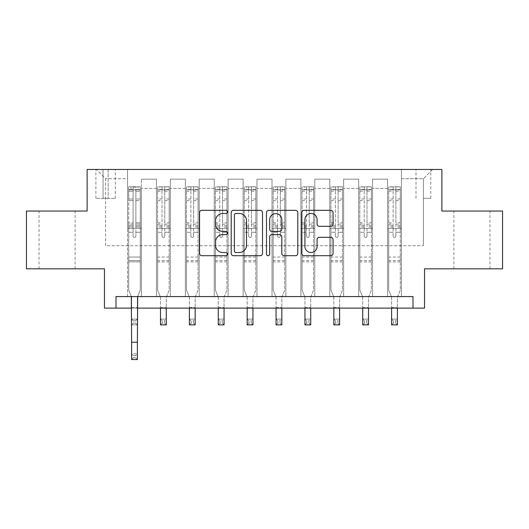 <?xml version="1.0" encoding="UTF-8"?>
<svg xmlns="http://www.w3.org/2000/svg" width="529" height="529" viewBox="0 0 529 529"><rect width="100%" height="100%" fill="white"/><g stroke="black" fill="none" stroke-linecap="round" stroke-linejoin="round"><path stroke-width="0.4" stroke-dasharray="2.65 1.98" d="M227.523 211.911A1.587 1.587 0 0 0 225.936 210.324L201.833 210.324A2.268 2.268 0 0 0 199.565 212.592L199.565 253.431A2.268 2.268 0 0 0 201.833 255.699L225.936 255.699A1.587 1.587 0 0 0 227.523 254.105A1.587 1.587 0 0 0 225.936 252.518L222.815 252.518A7.261 7.261 0 0 1 215.554 245.258L215.554 241.859A7.261 7.261 0 0 1 222.815 234.598L225.936 234.598A1.587 1.587 0 0 0 227.523 233.011A1.587 1.587 0 0 0 225.936 231.424L222.815 231.424A7.261 7.261 0 0 1 215.554 224.164L215.554 220.758A7.261 7.261 0 0 1 222.815 213.498L225.936 213.498A1.587 1.587 0 0 0 227.523 211.911M471.928 211.051L453.902 211.051L471.928 211.051M471.928 268.831L453.902 268.831L471.928 268.831M57.072 211.051L39.047 211.051L57.072 211.051M57.072 268.831L39.047 268.831L57.072 268.831M423.392 169.452L430.791 169.452L423.392 169.452M423.392 198.342L430.791 198.342L423.392 198.342M502.55 211.051L502.55 268.831L424.549 268.831L424.549 308.123L104.451 308.123L104.451 268.831L26.45 268.831L26.45 211.051L87.12 211.051L87.12 169.452L441.88 169.452L441.88 211.051L502.55 211.051M116.01 308.123L116.01 296.571L116.01 308.123L116.01 296.571L412.99 296.571L116.01 296.571L412.99 296.571L412.99 308.123M127.562 296.571L141.428 296.571L127.562 296.571L141.428 296.571L127.562 296.571L127.562 169.452L96.364 169.452L432.636 169.452L401.438 169.452L401.438 296.571L387.572 296.571L401.438 296.571L387.572 296.571L401.438 296.571L401.438 169.452L401.438 228.389L401.438 178.696L423.392 178.696L401.438 178.696L401.438 169.452L127.562 169.452L127.562 228.389L141.428 228.389L141.428 188.403L141.428 296.571L141.428 179.159L141.428 296.571L141.428 228.389L127.562 228.389L127.562 178.696L105.608 178.696L127.562 178.696L127.562 169.452L127.562 296.571M156.452 296.571L170.318 296.571L156.452 296.571L170.318 296.571L156.452 296.571L156.452 179.159L141.428 179.159L156.452 179.159L156.452 296.571L156.452 228.389L170.318 228.389L170.318 188.403L170.318 296.571L170.318 179.159L170.318 296.571L170.318 228.389L156.452 228.389L156.452 188.403L156.452 296.571M185.342 296.571L199.208 296.571L185.342 296.571L199.208 296.571L185.342 296.571L185.342 179.159L170.318 179.159L170.318 188.403L170.318 179.159L185.342 179.159L185.342 296.571L185.342 228.389L199.208 228.389L199.208 188.403L199.208 296.571L199.208 179.159L199.208 296.571L199.208 228.389L185.342 228.389L185.342 188.403L185.342 228.389L199.208 228.389L185.342 228.389L185.342 296.571M214.232 296.571L228.098 296.571L214.232 296.571L228.098 296.571L214.232 296.571L214.232 179.159L199.208 179.159L199.208 188.403L199.208 179.159L214.232 179.159L214.232 296.571L214.232 228.389L228.098 228.389L228.098 188.403L228.098 296.571L228.098 179.159L228.098 296.571L228.098 228.389L214.232 228.389L214.232 188.403L214.232 228.389L228.098 228.389L214.232 228.389L214.232 296.571M243.122 296.571L256.988 296.571L243.122 296.571L256.988 296.571L243.122 296.571L243.122 179.159L228.098 179.159L228.098 188.403L228.098 179.159L243.122 179.159L243.122 296.571L243.122 228.389L256.988 228.389L256.988 188.403L256.988 296.571L256.988 179.159L256.988 296.571L256.988 228.389L243.122 228.389L243.122 188.403L243.122 228.389L256.988 228.389L243.122 228.389L243.122 296.571M272.012 296.571L285.878 296.571L272.012 296.571L285.878 296.571L272.012 296.571L272.012 179.159L256.988 179.159L256.988 188.403L256.988 179.159L272.012 179.159L272.012 296.571L272.012 228.389L285.878 228.389L285.878 188.403L285.878 296.571L285.878 179.159L285.878 296.571L285.878 228.389L272.012 228.389L272.012 188.403L272.012 228.389L285.878 228.389L272.012 228.389L272.012 296.571M300.902 296.571L314.768 296.571L300.902 296.571L314.768 296.571L300.902 296.571L300.902 179.159L285.878 179.159L285.878 188.403L285.878 179.159L300.902 179.159L300.902 296.571L300.902 228.389L314.768 228.389L314.768 188.403L314.768 296.571L314.768 179.159L314.768 296.571L314.768 228.389L300.902 228.389L300.902 188.403L300.902 228.389L314.768 228.389L300.902 228.389L300.902 296.571M329.792 296.571L343.658 296.571L329.792 296.571L343.658 296.571L329.792 296.571L329.792 179.159L314.768 179.159L314.768 188.403L314.768 179.159L329.792 179.159L329.792 296.571L329.792 228.389L343.658 228.389L343.658 188.403L343.658 296.571L343.658 179.159L343.658 296.571L343.658 228.389L329.792 228.389L329.792 188.403L329.792 228.389L343.658 228.389L329.792 228.389L329.792 296.571M358.682 296.571L372.548 296.571L358.682 296.571L372.548 296.571L358.682 296.571L358.682 179.159L343.658 179.159L343.658 188.403L343.658 179.159L358.682 179.159L358.682 296.571L358.682 228.389L372.548 228.389L372.548 188.403L372.548 296.571L372.548 179.159L372.548 296.571L372.548 228.389L358.682 228.389L358.682 188.403L358.682 228.389L372.548 228.389L358.682 228.389L358.682 296.571M103.062 169.452L95.901 169.452L103.062 169.452L103.062 198.342L95.901 198.342L108.147 198.342L103.062 198.342L103.062 169.452M108.147 169.452L115.315 169.452L108.147 169.452L108.147 198.342L115.315 198.342L108.147 198.342L108.147 169.452M131.609 308.123L137.388 308.123M105.608 245.721L105.608 178.696L96.364 169.452L105.608 178.696L105.608 245.721L423.392 245.721L105.608 245.721M423.392 245.721L423.392 178.696L423.392 245.721M387.572 228.389L401.438 228.389L401.438 296.571L401.438 228.389L387.572 228.389L387.572 188.403L387.572 228.389L401.438 228.389L387.572 228.389L387.572 296.571L387.572 179.159L372.548 179.159L372.548 188.403L372.548 179.159L387.572 179.159L387.572 296.571L387.572 228.389M127.562 228.389L141.428 228.389L127.562 228.389M156.452 179.159L141.428 179.159L156.452 179.159L156.452 188.403L156.452 179.159M156.452 228.389L170.318 228.389L156.452 228.389M185.342 188.403L185.342 179.159L185.342 188.403L170.318 188.403L185.342 188.403M214.232 188.403L214.232 179.159L214.232 188.403L199.208 188.403L214.232 188.403M243.122 188.403L243.122 179.159L243.122 188.403L228.098 188.403L243.122 188.403M272.012 188.403L272.012 179.159L272.012 188.403L256.988 188.403L272.012 188.403M300.902 188.403L300.902 179.159L300.902 188.403L285.878 188.403L300.902 188.403M329.792 188.403L329.792 179.159L329.792 188.403L314.768 188.403L329.792 188.403M358.682 188.403L358.682 179.159L358.682 188.403L343.658 188.403L358.682 188.403M387.572 188.403L387.572 179.159L387.572 188.403L372.548 188.403L387.572 188.403M185.342 179.159L170.318 179.159L185.342 179.159M214.232 179.159L199.208 179.159L214.232 179.159M243.122 179.159L228.098 179.159L243.122 179.159M272.012 179.159L256.988 179.159L272.012 179.159M300.902 179.159L285.878 179.159L300.902 179.159M329.792 179.159L314.768 179.159L329.792 179.159M358.682 179.159L343.658 179.159L358.682 179.159M387.572 179.159L372.548 179.159L387.572 179.159M432.636 169.452L423.392 178.696L432.636 169.452M262.516 253.431L262.516 212.592A2.268 2.268 0 0 0 260.248 210.324L233.474 210.324A2.268 2.268 0 0 0 231.206 212.592L231.206 253.431A2.268 2.268 0 0 0 233.474 255.699L260.248 255.699A2.268 2.268 0 0 0 262.516 253.431M235.974 213.498A1.587 1.587 0 0 0 234.387 215.091L234.387 250.931A1.587 1.587 0 0 0 235.974 252.518L239.26 252.518A7.261 7.261 0 0 0 246.521 245.258L246.521 220.758A7.261 7.261 0 0 0 239.26 213.498L235.974 213.498M268.752 210.324L295.526 210.324A2.268 2.268 0 0 1 297.794 212.592L297.794 253.431A2.268 2.268 0 0 1 295.526 255.699L284.066 255.699A2.268 2.268 0 0 1 281.798 253.431L281.798 236.866A2.268 2.268 0 0 0 279.53 234.598L271.932 234.598A2.268 2.268 0 0 0 269.658 236.866L269.658 254.105A1.587 1.587 0 0 1 268.071 255.699A1.587 1.587 0 0 1 266.484 254.105L266.484 212.592A2.268 2.268 0 0 1 268.752 210.324M281.798 219.68A6.07 6.07 0 0 0 275.728 213.617A6.07 6.07 0 0 0 269.658 219.68L269.658 229.156A2.268 2.268 0 0 0 271.932 231.424L279.53 231.424A2.268 2.268 0 0 0 281.798 229.156L281.798 219.68M319.344 226.319L330.797 226.319A2.268 2.268 0 0 0 333.065 224.051L333.065 212.592A2.268 2.268 0 0 0 330.797 210.324L304.03 210.324A2.268 2.268 0 0 0 301.761 212.592L301.761 253.431A2.268 2.268 0 0 0 304.03 255.699L330.797 255.699A2.268 2.268 0 0 0 333.065 253.431L333.065 239.591A2.268 2.268 0 0 0 330.797 237.323L319.344 237.323A2.268 2.268 0 0 0 317.076 239.591L317.076 246.454A6.07 6.07 0 0 1 311.006 252.518A6.07 6.07 0 0 1 304.935 246.454L304.935 219.568A6.07 6.07 0 0 1 311.006 213.498A6.07 6.07 0 0 1 317.076 219.568L317.076 224.051A2.268 2.268 0 0 0 319.344 226.319M133.11 236.013A1.389 1.389 0 0 0 134.498 237.402A1.389 1.389 0 0 1 133.11 236.013L133.11 232.271L133.11 236.013A1.389 1.389 0 0 0 134.498 237.402A1.389 1.389 0 0 0 135.887 236.013A1.389 1.389 0 0 1 134.498 237.402A1.389 1.389 0 0 0 135.887 236.013L135.887 232.271L135.887 236.013A1.389 1.389 0 0 1 134.498 237.402A1.389 1.389 0 0 1 133.11 236.013L133.11 225.724L133.11 236.013M133.341 355.501L135.655 355.501L135.655 357.816L133.341 357.816L133.341 355.501L131.609 353.769L137.388 353.769L131.609 353.769L131.609 297.245L128.719 290.097L128.719 232.271L128.719 257.048L128.719 232.271L133.11 232.271L128.719 232.271L133.11 232.271L128.719 232.271L128.719 224.144L133.11 224.144L133.11 232.271L133.11 224.144L128.719 224.144L128.719 222.828L133.11 222.828L128.719 222.828L128.719 200.643L133.11 200.643L128.719 200.643L128.719 191.2L133.11 191.2L128.719 191.2L128.719 189.792L128.719 232.271L128.719 227.034L133.11 227.034L128.719 227.034L128.719 225.724L133.11 225.724L128.719 225.724L128.719 198.997L133.11 198.997L133.11 225.724L133.11 198.997L128.719 198.997L128.719 189.554L133.11 189.554L133.11 198.997L133.11 187.074L133.11 190.4L133.11 187.074L135.887 187.074L135.887 190.4C134.961 189.594 134.035 189.594 133.11 190.4L133.11 224.144L133.11 190.4C134.035 189.594 134.955 189.594 135.887 190.4L135.887 225.724L135.887 187.074L133.11 187.074L133.11 189.554L128.719 189.554L128.719 186.79L131.033 186.79L131.033 189.792L128.719 189.792L128.719 186.79L128.719 189.792L137.963 189.792L131.033 189.792L131.033 186.79L140.218 186.79L137.963 186.79L137.963 189.792L140.278 189.792L140.278 186.79L128.719 186.79L128.719 290.097L128.719 257.048L128.719 290.097L131.609 297.245L131.609 307.547L131.609 297.245L128.719 290.097L131.331 296.571M137.659 296.571L140.278 290.097L140.278 232.271L135.887 232.271L140.278 232.271L135.887 232.271L140.278 232.271L140.278 227.034L135.887 227.034L140.278 227.034L140.278 225.724L135.887 225.724L140.278 225.724L140.278 198.997L135.887 198.997L140.278 198.997L140.278 189.554L135.887 189.554L140.278 189.554L140.278 186.79L140.278 232.271L140.278 224.144L135.887 224.144L140.278 224.144L140.278 222.828L135.887 222.828L140.278 222.828L140.278 200.643L135.887 200.643L135.887 236.013L135.887 200.643L140.278 200.643L140.278 191.2L135.887 191.2L135.887 200.643L135.887 191.2L140.278 191.2L140.278 189.792L128.778 189.792L140.218 189.792L137.963 189.792L137.963 186.79L140.278 186.79L140.278 290.097L137.388 297.245L137.388 307.547L137.388 297.245L140.278 290.097L140.278 261.901L128.719 261.901L140.278 261.901L140.278 257.048L128.719 257.048L140.278 257.048L140.278 232.271L140.278 290.097L137.388 297.245L137.388 353.769L135.655 355.501M133.341 323.146L131.609 324.879L131.609 307.547L131.609 319.099L137.388 319.099L131.609 319.099L131.609 324.879L137.388 324.879L137.388 307.547L137.388 319.099L135.655 320.832L135.655 323.146L133.341 323.146L133.341 320.832L135.655 320.832M131.609 324.879L137.388 324.879L137.388 319.099M137.388 324.879L135.655 323.146M133.341 320.832L131.609 319.099M131.609 353.769L131.609 359.548L137.388 359.548L137.388 353.769M137.388 359.548L135.655 357.816M133.341 357.816L131.609 359.548M162 236.013A1.389 1.389 0 0 0 163.388 237.402A1.389 1.389 0 0 1 162 236.013L162 232.271L162 236.013M169.108 186.79L166.853 186.79L166.853 189.792L169.168 189.792L169.168 186.79L157.609 186.79L157.609 290.097L157.609 232.271L162 232.271L162 225.724L157.609 225.724M157.609 186.79L157.609 232.271L162 232.271L162 190.4C162.925 189.594 163.845 189.594 164.77 190.4L164.77 222.828L169.168 222.828L169.168 290.097L166.278 297.245L166.278 307.547L166.278 297.245L169.168 290.097L169.168 232.271L164.77 232.271L164.77 236.013A1.389 1.389 0 0 1 163.388 237.402A1.389 1.389 0 0 0 164.77 236.013L164.77 222.828M169.168 189.792L169.168 222.828M169.168 186.79L169.168 232.271L164.77 232.271L164.77 187.074L162 187.074L162 225.724M166.853 186.79L157.668 186.79M166.853 189.792L159.917 189.792L159.917 186.79M157.609 189.792L169.108 189.792M157.668 189.792L159.917 189.792M160.499 297.245L160.499 307.547L160.499 297.245L157.609 290.097L160.499 297.245M169.168 261.901L157.609 261.901M160.499 308.123L160.499 319.099L166.278 319.099L160.499 319.099L160.499 324.879L166.278 324.879L166.278 319.099L164.539 320.832L164.539 323.146L162.231 323.146L162.231 320.832L164.539 320.832M166.278 308.123L166.278 319.099M166.278 324.879L164.539 323.146M162.231 323.146L160.499 324.879M162.231 320.832L160.499 319.099M162 190.4L162 187.074M164.77 190.4L164.77 187.074M190.89 236.013A1.389 1.389 0 0 0 192.278 237.402A1.389 1.389 0 0 1 190.89 236.013L190.89 232.271L190.89 236.013M197.998 186.79L195.743 186.79L195.743 189.792L198.051 189.792L198.051 186.79L186.499 186.79L186.499 290.097L186.499 232.271L190.89 232.271L190.89 225.724L186.499 225.724M186.499 186.79L186.499 232.271L190.89 232.271L190.89 190.4C191.809 189.594 192.735 189.594 193.66 190.4L193.66 222.828L198.051 222.828L198.051 290.097L195.168 297.245L195.168 307.547L195.168 297.245L198.051 290.097L198.051 232.271L193.66 232.271L193.66 236.013A1.389 1.389 0 0 1 192.278 237.402A1.389 1.389 0 0 0 193.66 236.013L193.66 222.828M198.051 189.792L198.051 222.828M198.051 186.79L198.051 232.271L193.66 232.271L193.66 187.074L190.89 187.074L190.89 225.724M195.743 186.79L186.558 186.79M195.743 189.792L188.807 189.792L188.807 186.79M186.499 189.792L197.998 189.792M186.558 189.792L188.807 189.792M189.389 297.245L189.389 307.547L189.389 297.245L186.499 290.097L189.389 297.245M198.051 261.901L186.499 261.901M189.389 308.123L189.389 319.099L195.168 319.099L189.389 319.099L189.389 324.879L195.168 324.879L195.168 319.099L193.429 320.832L193.429 323.146L191.121 323.146L191.121 320.832L193.429 320.832M195.168 308.123L195.168 319.099M195.168 324.879L193.429 323.146M191.121 323.146L189.389 324.879M191.121 320.832L189.389 319.099M190.89 190.4L190.89 187.074M193.66 190.4L193.66 187.074M219.78 236.013A1.389 1.389 0 0 0 221.168 237.402A1.389 1.389 0 0 1 219.78 236.013L219.78 232.271L219.78 236.013M226.888 186.79L224.633 186.79L224.633 189.792L226.941 189.792L226.941 186.79L215.389 186.79L215.389 290.097L215.389 232.271L219.78 232.271L219.78 225.724L215.389 225.724M215.389 186.79L215.389 232.271L219.78 232.271L219.78 190.4C220.699 189.594 221.625 189.594 222.55 190.4L222.55 222.828L226.941 222.828L226.941 290.097L224.051 297.245L224.051 307.547L224.051 297.245L226.941 290.097L226.941 232.271L222.55 232.271L222.55 236.013A1.389 1.389 0 0 1 221.168 237.402A1.389 1.389 0 0 0 222.55 236.013L222.55 222.828M226.941 189.792L226.941 222.828M226.941 186.79L226.941 232.271L222.55 232.271L222.55 187.074L219.78 187.074L219.78 225.724M224.633 186.79L215.448 186.79M224.633 189.792L217.697 189.792L217.697 186.79M215.389 189.792L226.888 189.792M215.448 189.792L217.697 189.792M218.279 297.245L218.279 307.547L218.279 297.245L215.389 290.097L218.279 297.245M226.941 261.901L215.389 261.901M218.279 308.123L218.279 319.099L224.051 319.099L218.279 319.099L218.279 324.879L224.051 324.879L224.051 319.099L222.319 320.832L222.319 323.146L220.011 323.146L220.011 320.832L222.319 320.832M224.051 308.123L224.051 319.099M224.051 324.879L222.319 323.146M220.011 323.146L218.279 324.879M220.011 320.832L218.279 319.099M219.78 190.4L219.78 187.074M222.55 190.4L222.55 187.074M248.67 236.013A1.389 1.389 0 0 0 250.058 237.402A1.389 1.389 0 0 1 248.67 236.013L248.67 232.271L248.67 236.013M255.778 186.79L253.523 186.79L253.523 189.792L255.831 189.792L255.831 186.79L244.279 186.79L244.279 290.097L244.279 232.271L248.67 232.271L248.67 225.724L244.279 225.724M244.279 186.79L244.279 232.271L248.67 232.271L248.67 190.4C249.589 189.594 250.515 189.594 251.44 190.4L251.44 222.828L255.831 222.828L255.831 290.097L252.941 297.245L252.941 307.547L252.941 297.245L255.831 290.097L255.831 232.271L251.44 232.271L251.44 236.013A1.389 1.389 0 0 1 250.058 237.402A1.389 1.389 0 0 0 251.44 236.013L251.44 222.828M255.831 189.792L255.831 222.828M255.831 186.79L255.831 232.271L251.44 232.271L251.44 187.074L248.67 187.074L248.67 225.724M253.523 186.79L244.332 186.79M253.523 189.792L246.587 189.792L246.587 186.79M244.279 189.792L255.778 189.792M244.332 189.792L246.587 189.792M247.169 297.245L247.169 307.547L247.169 297.245L244.279 290.097L247.169 297.245M255.831 261.901L244.279 261.901M247.169 308.123L247.169 319.099L252.941 319.099L247.169 319.099L247.169 324.879L252.941 324.879L252.941 319.099L251.209 320.832L251.209 323.146L248.901 323.146L248.901 320.832L251.209 320.832M252.941 308.123L252.941 319.099M252.941 324.879L251.209 323.146M248.901 323.146L247.169 324.879M248.901 320.832L247.169 319.099M248.67 190.4L248.67 187.074M251.44 190.4L251.44 187.074M277.56 236.013A1.389 1.389 0 0 0 278.942 237.402A1.389 1.389 0 0 1 277.56 236.013L277.56 232.271L277.56 236.013M284.668 186.79L282.413 186.79L282.413 189.792L284.721 189.792L284.721 186.79L273.169 186.79L273.169 290.097L273.169 232.271L277.56 232.271L277.56 225.724L273.169 225.724M273.169 186.79L273.169 232.271L277.56 232.271L277.56 190.4C278.479 189.594 279.405 189.594 280.33 190.4L280.33 222.828L284.721 222.828L284.721 290.097L281.831 297.245L281.831 307.547L281.831 297.245L284.721 290.097L284.721 232.271L280.33 232.271L280.33 236.013A1.389 1.389 0 0 1 278.942 237.402A1.389 1.389 0 0 0 280.33 236.013L280.33 222.828M284.721 189.792L284.721 222.828M284.721 186.79L284.721 232.271L280.33 232.271L280.33 187.074L277.56 187.074L277.56 225.724M282.413 186.79L273.222 186.79M282.413 189.792L275.477 189.792L275.477 186.79M273.169 189.792L284.668 189.792M273.222 189.792L275.477 189.792M276.059 297.245L276.059 307.547L276.059 297.245L273.169 290.097L276.059 297.245M284.721 261.901L273.169 261.901M276.059 308.123L276.059 319.099L281.831 319.099L276.059 319.099L276.059 324.879L281.831 324.879L281.831 319.099L280.099 320.832L280.099 323.146L277.791 323.146L277.791 320.832L280.099 320.832M281.831 308.123L281.831 319.099M281.831 324.879L280.099 323.146M277.791 323.146L276.059 324.879M277.791 320.832L276.059 319.099M277.56 190.4L277.56 187.074M280.33 190.4L280.33 187.074M306.45 236.013A1.389 1.389 0 0 0 307.832 237.402A1.389 1.389 0 0 1 306.45 236.013L306.45 232.271L306.45 236.013M313.552 186.79L311.303 186.79L311.303 189.792L313.611 189.792L313.611 186.79L302.059 186.79L302.059 290.097L302.059 232.271L306.45 232.271L306.45 225.724L302.059 225.724M302.059 186.79L302.059 232.271L306.45 232.271L306.45 190.4C307.369 189.594 308.295 189.594 309.22 190.4L309.22 222.828L313.611 222.828L313.611 290.097L310.721 297.245L310.721 307.547L310.721 297.245L313.611 290.097L313.611 232.271L309.22 232.271L309.22 236.013A1.389 1.389 0 0 1 307.832 237.402A1.389 1.389 0 0 0 309.22 236.013L309.22 222.828M313.611 189.792L313.611 222.828M313.611 186.79L313.611 232.271L309.22 232.271L309.22 187.074L306.45 187.074L306.45 225.724M311.303 186.79L302.112 186.79M311.303 189.792L304.367 189.792L304.367 186.79M302.059 189.792L313.552 189.792M302.112 189.792L304.367 189.792M304.949 297.245L304.949 307.547L304.949 297.245L302.059 290.097L304.949 297.245M313.611 261.901L302.059 261.901M304.949 308.123L304.949 319.099L310.721 319.099L304.949 319.099L304.949 324.879L310.721 324.879L310.721 319.099L308.989 320.832L308.989 323.146L306.681 323.146L306.681 320.832L308.989 320.832M310.721 308.123L310.721 319.099M310.721 324.879L308.989 323.146M306.681 323.146L304.949 324.879M306.681 320.832L304.949 319.099M306.45 190.4L306.45 187.074M309.22 190.4L309.22 187.074M335.34 236.013A1.389 1.389 0 0 0 336.722 237.402A1.389 1.389 0 0 1 335.34 236.013L335.34 232.271L335.34 236.013M342.442 186.79L340.193 186.79L340.193 189.792L342.501 189.792L342.501 186.79L330.949 186.79L330.949 290.097L330.949 232.271L335.34 232.271L335.34 225.724L330.949 225.724M330.949 186.79L330.949 232.271L335.34 232.271L335.34 190.4C336.259 189.594 337.185 189.594 338.11 190.4L338.11 222.828L342.501 222.828L342.501 290.097L339.611 297.245L339.611 307.547L339.611 297.245L342.501 290.097L342.501 232.271L338.11 232.271L338.11 236.013A1.389 1.389 0 0 1 336.722 237.402A1.389 1.389 0 0 0 338.11 236.013L338.11 222.828M342.501 189.792L342.501 222.828M342.501 186.79L342.501 232.271L338.11 232.271L338.11 187.074L335.34 187.074L335.34 225.724M340.193 186.79L331.002 186.79M340.193 189.792L333.257 189.792L333.257 186.79M330.949 189.792L342.442 189.792M331.002 189.792L333.257 189.792M333.832 297.245L333.832 307.547L333.832 297.245L330.949 290.097L333.832 297.245M342.501 261.901L330.949 261.901M333.832 308.123L333.832 319.099L339.611 319.099L333.832 319.099L333.832 324.879L339.611 324.879L339.611 319.099L337.879 320.832L337.879 323.146L335.571 323.146L335.571 320.832L337.879 320.832M339.611 308.123L339.611 319.099M339.611 324.879L337.879 323.146M335.571 323.146L333.832 324.879M335.571 320.832L333.832 319.099M335.34 190.4L335.34 187.074M338.11 190.4L338.11 187.074M364.23 236.013A1.389 1.389 0 0 0 365.612 237.402A1.389 1.389 0 0 1 364.23 236.013L364.23 232.271L364.23 236.013M371.332 186.79L369.083 186.79L369.083 189.792L371.391 189.792L371.391 186.79L359.832 186.79L359.832 290.097L359.832 232.271L364.23 232.271L364.23 225.724L359.832 225.724M359.832 186.79L359.832 232.271L364.23 232.271L364.23 190.4C365.149 189.594 366.075 189.594 367 190.4L367 222.828L371.391 222.828L371.391 290.097L368.501 297.245L368.501 307.547L368.501 297.245L371.391 290.097L371.391 232.271L367 232.271L367 236.013A1.389 1.389 0 0 1 365.612 237.402A1.389 1.389 0 0 0 367 236.013L367 222.828M371.391 189.792L371.391 222.828M371.391 186.79L371.391 232.271L367 232.271L367 187.074L364.23 187.074L364.23 225.724M369.083 186.79L359.892 186.79M369.083 189.792L362.147 189.792L362.147 186.79M359.832 189.792L371.332 189.792M359.892 189.792L362.147 189.792M362.722 297.245L362.722 307.547L362.722 297.245L359.832 290.097L362.722 297.245M371.391 261.901L359.832 261.901M362.722 308.123L362.722 319.099L368.501 319.099L362.722 319.099L362.722 324.879L368.501 324.879L368.501 319.099L366.769 320.832L366.769 323.146L364.461 323.146L364.461 320.832L366.769 320.832M368.501 308.123L368.501 319.099M368.501 324.879L366.769 323.146M364.461 323.146L362.722 324.879M364.461 320.832L362.722 319.099M364.23 190.4L364.23 187.074M367 190.4L367 187.074M393.113 236.013A1.389 1.389 0 0 0 394.502 237.402A1.389 1.389 0 0 1 393.113 236.013L393.113 232.271L393.113 236.013M400.222 186.79L397.967 186.79L397.967 189.792L400.281 189.792L400.281 186.79L388.722 186.79L388.722 290.097L388.722 232.271L393.113 232.271L393.113 225.724L388.722 225.724M388.722 186.79L388.722 232.271L393.113 232.271L393.113 190.4C394.039 189.594 394.965 189.594 395.89 190.4L395.89 222.828L400.281 222.828L400.281 290.097L397.391 297.245L397.391 307.547L397.391 297.245L400.281 290.097L400.281 232.271L395.89 232.271L395.89 236.013A1.389 1.389 0 0 1 394.502 237.402A1.389 1.389 0 0 0 395.89 236.013L395.89 222.828M400.281 189.792L400.281 222.828M400.281 186.79L400.281 232.271L395.89 232.271L395.89 187.074L393.113 187.074L393.113 225.724M397.967 186.79L388.782 186.79M397.967 189.792L391.037 189.792L391.037 186.79M388.722 189.792L400.222 189.792M388.782 189.792L391.037 189.792M391.612 297.245L391.612 307.547L391.612 297.245L388.722 290.097L391.612 297.245M400.281 261.901L388.722 261.901M391.612 308.123L391.612 319.099L397.391 319.099L391.612 319.099L391.612 324.879L397.391 324.879L397.391 319.099L395.659 320.832L395.659 323.146L393.345 323.146L393.345 320.832L395.659 320.832M397.391 308.123L397.391 319.099M397.391 324.879L395.659 323.146M393.345 323.146L391.612 324.879M393.345 320.832L391.612 319.099M393.113 190.4L393.113 187.074M395.89 190.4L395.89 187.074M156.452 188.403L141.428 188.403L156.452 188.403M131.609 307.547L137.388 307.547L131.609 307.547M140.278 260.599L128.719 260.599L140.278 260.599M131.609 342.21L137.388 342.21M162 198.997L157.609 198.997M157.609 200.643L162 200.643M157.609 222.828L162 222.828M169.168 257.048L157.609 257.048M160.499 307.547L166.278 307.547L160.499 307.547M162 227.034L157.609 227.034M169.168 227.034L164.77 227.034M157.609 224.144L162 224.144M164.77 224.144L169.168 224.144M169.168 225.724L164.77 225.724M169.168 198.997L164.77 198.997M164.77 200.643L169.168 200.643M162 189.554L157.609 189.554M157.609 191.2L162 191.2M169.168 189.554L164.77 189.554M164.77 191.2L169.168 191.2M169.168 260.599L157.609 260.599M190.89 198.997L186.499 198.997M186.499 200.643L190.89 200.643M186.499 222.828L190.89 222.828M198.051 257.048L186.499 257.048M189.389 307.547L195.168 307.547L189.389 307.547M190.89 227.034L186.499 227.034M198.051 227.034L193.66 227.034M186.499 224.144L190.89 224.144M193.66 224.144L198.051 224.144M198.051 225.724L193.66 225.724M198.051 198.997L193.66 198.997M193.66 200.643L198.051 200.643M190.89 189.554L186.499 189.554M186.499 191.2L190.89 191.2M198.051 189.554L193.66 189.554M193.66 191.2L198.051 191.2M198.051 260.599L186.499 260.599M219.78 198.997L215.389 198.997M215.389 200.643L219.78 200.643M215.389 222.828L219.78 222.828M226.941 257.048L215.389 257.048M218.279 307.547L224.051 307.547L218.279 307.547M219.78 227.034L215.389 227.034M226.941 227.034L222.55 227.034M215.389 224.144L219.78 224.144M222.55 224.144L226.941 224.144M226.941 225.724L222.55 225.724M226.941 198.997L222.55 198.997M222.55 200.643L226.941 200.643M219.78 189.554L215.389 189.554M215.389 191.2L219.78 191.2M226.941 189.554L222.55 189.554M222.55 191.2L226.941 191.2M226.941 260.599L215.389 260.599M248.67 198.997L244.279 198.997M244.279 200.643L248.67 200.643M244.279 222.828L248.67 222.828M255.831 257.048L244.279 257.048M247.169 307.547L252.941 307.547L247.169 307.547M248.67 227.034L244.279 227.034M255.831 227.034L251.44 227.034M244.279 224.144L248.67 224.144M251.44 224.144L255.831 224.144M255.831 225.724L251.44 225.724M255.831 198.997L251.44 198.997M251.44 200.643L255.831 200.643M248.67 189.554L244.279 189.554M244.279 191.2L248.67 191.2M255.831 189.554L251.44 189.554M251.44 191.2L255.831 191.2M255.831 260.599L244.279 260.599M277.56 198.997L273.169 198.997M273.169 200.643L277.56 200.643M273.169 222.828L277.56 222.828M284.721 257.048L273.169 257.048M276.059 307.547L281.831 307.547L276.059 307.547M277.56 227.034L273.169 227.034M284.721 227.034L280.33 227.034M273.169 224.144L277.56 224.144M280.33 224.144L284.721 224.144M284.721 225.724L280.33 225.724M284.721 198.997L280.33 198.997M280.33 200.643L284.721 200.643M277.56 189.554L273.169 189.554M273.169 191.2L277.56 191.2M284.721 189.554L280.33 189.554M280.33 191.2L284.721 191.2M284.721 260.599L273.169 260.599M306.45 198.997L302.059 198.997M302.059 200.643L306.45 200.643M302.059 222.828L306.45 222.828M313.611 257.048L302.059 257.048M304.949 307.547L310.721 307.547L304.949 307.547M306.45 227.034L302.059 227.034M313.611 227.034L309.22 227.034M302.059 224.144L306.45 224.144M309.22 224.144L313.611 224.144M313.611 225.724L309.22 225.724M313.611 198.997L309.22 198.997M309.22 200.643L313.611 200.643M306.45 189.554L302.059 189.554M302.059 191.2L306.45 191.2M313.611 189.554L309.22 189.554M309.22 191.2L313.611 191.2M313.611 260.599L302.059 260.599M335.34 198.997L330.949 198.997M330.949 200.643L335.34 200.643M330.949 222.828L335.34 222.828M342.501 257.048L330.949 257.048M333.832 307.547L339.611 307.547L333.832 307.547M335.34 227.034L330.949 227.034M342.501 227.034L338.11 227.034M330.949 224.144L335.34 224.144M338.11 224.144L342.501 224.144M342.501 225.724L338.11 225.724M342.501 198.997L338.11 198.997M338.11 200.643L342.501 200.643M335.34 189.554L330.949 189.554M330.949 191.2L335.34 191.2M342.501 189.554L338.11 189.554M338.11 191.2L342.501 191.2M342.501 260.599L330.949 260.599M364.23 198.997L359.832 198.997M359.832 200.643L364.23 200.643M359.832 222.828L364.23 222.828M371.391 257.048L359.832 257.048M362.722 307.547L368.501 307.547L362.722 307.547M364.23 227.034L359.832 227.034M371.391 227.034L367 227.034M359.832 224.144L364.23 224.144M367 224.144L371.391 224.144M371.391 225.724L367 225.724M371.391 198.997L367 198.997M367 200.643L371.391 200.643M364.23 189.554L359.832 189.554M359.832 191.2L364.23 191.2M371.391 189.554L367 189.554M367 191.2L371.391 191.2M371.391 260.599L359.832 260.599M393.113 198.997L388.722 198.997M388.722 200.643L393.113 200.643M388.722 222.828L393.113 222.828M400.281 257.048L388.722 257.048M391.612 307.547L397.391 307.547L391.612 307.547M393.113 227.034L388.722 227.034M400.281 227.034L395.89 227.034M388.722 224.144L393.113 224.144M395.89 224.144L400.281 224.144M400.281 225.724L395.89 225.724M400.281 198.997L395.89 198.997M395.89 200.643L400.281 200.643M393.113 189.554L388.722 189.554M388.722 191.2L393.113 191.2M400.281 189.554L395.89 189.554M395.89 191.2L400.281 191.2M400.281 260.599L388.722 260.599M453.902 268.831L453.902 211.051M39.047 268.831L39.047 211.051M415.999 198.342L415.999 169.452M95.901 198.342L95.901 169.452M115.315 198.342L115.315 169.452M430.791 198.342L430.791 169.452M75.098 268.831L75.098 211.051M489.953 268.831L489.953 211.051"/><path stroke-width="0.79" d="M227.523 211.911A1.587 1.587 0 0 0 225.936 210.324L201.833 210.324A2.268 2.268 0 0 0 199.565 212.592L199.565 253.431A2.268 2.268 0 0 0 201.833 255.699L225.936 255.699A1.587 1.587 0 0 0 227.523 254.105A1.587 1.587 0 0 0 225.936 252.518L222.815 252.518A7.261 7.261 0 0 1 215.554 245.258L215.554 241.859A7.261 7.261 0 0 1 222.815 234.598L225.936 234.598A1.587 1.587 0 0 0 227.523 233.011A1.587 1.587 0 0 0 225.936 231.424L222.815 231.424A7.261 7.261 0 0 1 215.554 224.164L215.554 220.758A7.261 7.261 0 0 1 222.815 213.498L225.936 213.498A1.587 1.587 0 0 0 227.523 211.911M330.797 226.319A2.268 2.268 0 0 0 333.065 224.051L333.065 212.592A2.268 2.268 0 0 0 330.797 210.324L304.03 210.324A2.268 2.268 0 0 0 301.761 212.592L301.761 253.431A2.268 2.268 0 0 0 304.03 255.699L330.797 255.699A2.268 2.268 0 0 0 333.065 253.431L333.065 239.591A2.268 2.268 0 0 0 330.797 237.323L319.344 237.323A2.268 2.268 0 0 0 317.076 239.591L317.076 246.454A6.07 6.07 0 0 1 311.006 252.518A6.07 6.07 0 0 1 304.935 246.454L304.935 219.568A6.07 6.07 0 0 1 311.006 213.498A6.07 6.07 0 0 1 317.076 219.568L317.076 224.051A2.268 2.268 0 0 0 319.344 226.319L330.797 226.319M116.01 308.123L116.01 296.571L412.99 296.571L412.99 308.123L424.549 308.123L424.549 268.831L502.55 268.831L502.55 211.051L441.88 211.051L441.88 169.452L87.12 169.452L87.12 211.051L26.45 211.051L26.45 268.831L104.451 268.831L104.451 308.123L131.609 308.123M262.516 212.592A2.268 2.268 0 0 0 260.248 210.324L233.474 210.324A2.268 2.268 0 0 0 231.206 212.592L231.206 253.431A2.268 2.268 0 0 0 233.474 255.699L260.248 255.699A2.268 2.268 0 0 0 262.516 253.431L262.516 212.592M268.752 210.324L295.526 210.324A2.268 2.268 0 0 1 297.794 212.592L297.794 253.431A2.268 2.268 0 0 1 295.526 255.699L284.066 255.699A2.268 2.268 0 0 1 281.798 253.431L281.798 236.866A2.268 2.268 0 0 0 279.53 234.598L271.932 234.598A2.268 2.268 0 0 0 269.658 236.866L269.658 254.105A1.587 1.587 0 0 1 268.071 255.699A1.587 1.587 0 0 1 266.484 254.105L266.484 212.592A2.268 2.268 0 0 1 268.752 210.324M137.388 308.123L412.99 308.123M235.974 213.498A1.587 1.587 0 0 0 234.387 215.091L234.387 250.931A1.587 1.587 0 0 0 235.974 252.518L239.26 252.518A7.261 7.261 0 0 0 246.521 245.258L246.521 220.758A7.261 7.261 0 0 0 239.26 213.498L235.974 213.498M281.798 219.68A6.07 6.07 0 0 0 275.728 213.617A6.07 6.07 0 0 0 269.658 219.68L269.658 229.156A2.268 2.268 0 0 0 271.932 231.424L279.53 231.424A2.268 2.268 0 0 0 281.798 229.156L281.798 219.68M131.331 296.571L131.609 342.21L137.388 342.21L137.659 296.571M131.609 342.21L131.609 359.548L137.388 359.548L137.388 342.21M160.499 308.123L160.499 324.879L166.278 324.879L166.278 308.123M189.389 308.123L189.389 324.879L195.168 324.879L195.168 308.123M218.279 308.123L218.279 324.879L224.051 324.879L224.051 308.123M247.169 308.123L247.169 324.879L252.941 324.879L252.941 308.123M276.059 308.123L276.059 324.879L281.831 324.879L281.831 308.123M304.949 308.123L304.949 324.879L310.721 324.879L310.721 308.123M333.832 308.123L333.832 324.879L339.611 324.879L339.611 308.123M362.722 308.123L362.722 324.879L368.501 324.879L368.501 308.123M391.612 308.123L391.612 324.879L397.391 324.879L397.391 308.123"/></g></svg>
